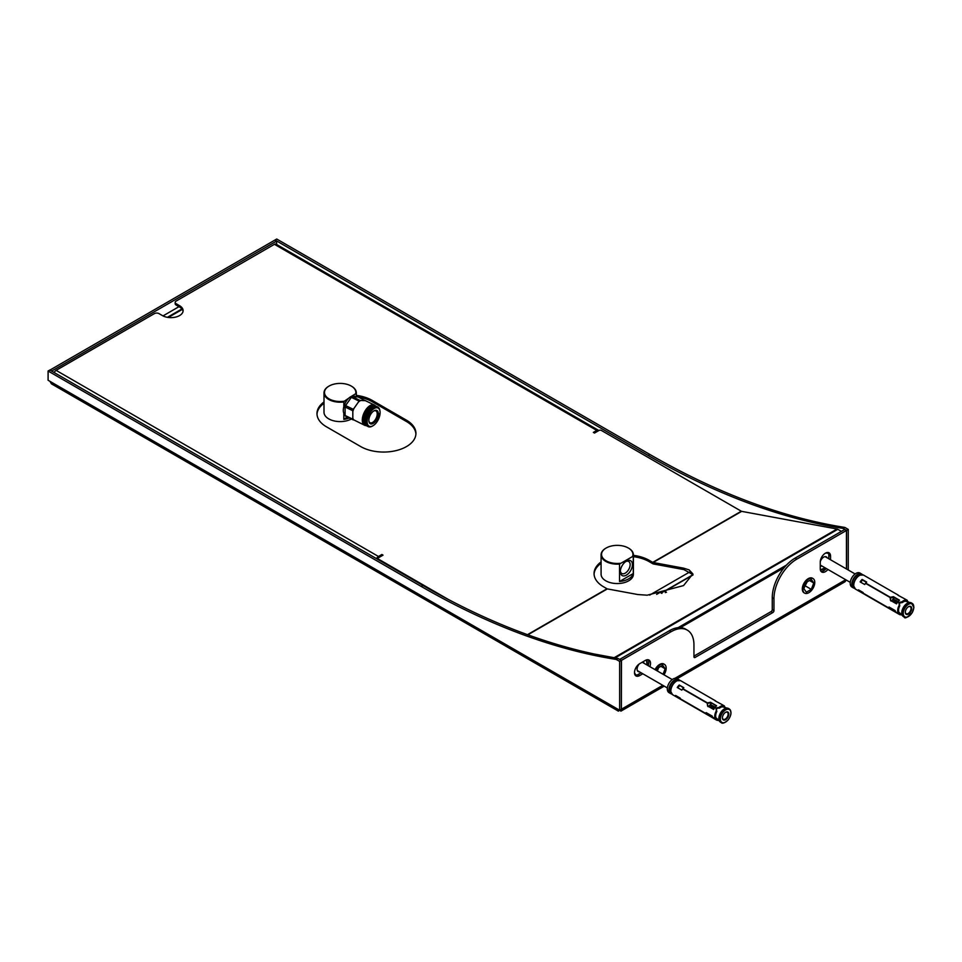<?xml version="1.0" encoding="UTF-8"?>
<svg xmlns="http://www.w3.org/2000/svg" width="962" height="962" viewBox="0 0 962 962"><rect width="100%" height="100%" fill="white"/><g stroke="black" fill="none" stroke-linecap="round" stroke-linejoin="round"><path stroke-width="1.44" d="M859.968 573.027A8.081 4.666 120 0 0 851.887 577.693A8.081 4.666 120 0 0 851.887 587.024L853.498 587.962A8.081 4.666 -60 0 1 853.498 578.631A8.081 4.666 -60 0 1 861.579 573.965A8.081 4.666 -60 0 1 862.301 574.567L859.968 573.027M900.204 613.479L899.41 614.465L895.85 612.145A8.081 4.666 120 0 0 896.704 612.902L899.41 614.465A8.081 4.666 120 0 0 901.442 614.742M896.704 612.902A8.081 4.666 120 0 0 896.885 612.998L855.422 589.069A8.081 4.666 120 0 1 855.422 579.737A8.081 4.666 120 0 1 863.503 575.072L898.484 595.262M891.606 608.501L890.812 609.499L863.611 593.53A8.081 4.666 120 0 0 864.225 594.131L859.655 591.498A8.081 4.666 -60 0 1 858.513 589.874L863.082 592.508A8.081 4.666 120 0 0 863.491 593.362L888.07 607.551L889.104 607.058L895.165 610.557A8.081 4.666 120 0 0 895.742 611.976L896.885 612.638L898.652 611.159A6.794 3.92 120 0 1 899.723 605.916L899.386 603.27L897.786 601.959A8.081 4.666 120 0 0 896.536 603.871L890.463 600.372L890.127 597.534L865.547 583.345A8.081 4.666 120 0 0 864.706 584.535L860.136 581.902A8.081 4.666 -60 0 1 862.12 579.437L866.69 582.07A8.081 4.666 120 0 0 865.74 583.104L890.319 597.294L893.433 596.68L899.506 600.18A8.081 4.666 120 0 0 897.991 601.719L899.133 602.38L902.007 601.791A8.081 4.666 120 0 1 907.322 600.372L905.867 601.238M899.723 605.916L899.242 605.23A8.081 4.666 120 0 0 897.811 612.193M899.242 605.23L898.929 602.621M907.298 600.348L904.785 598.905A8.081 4.666 120 0 0 904.605 598.809L897.967 595.237M906.889 600.492L908.922 602.645M890.956 601.058L890.127 597.534M860.786 582.275A6.794 3.92 -60 0 1 862.589 580.098L862.12 579.437M862.589 580.098L866.437 582.323M866.173 583.706L865.74 583.104M890.151 597.582L890.776 597.943L890.319 597.294M890.776 597.943L893.926 597.366L899.217 600.42M893.926 597.366L893.433 596.68M898.412 602.32L897.991 601.719M898.965 602.669L899.59 603.03L899.133 602.38M900.24 613.431L897.786 611.82M859.655 591.498L860.184 590.836M899.59 603.03L902.488 602.477L902.007 601.791M906.493 601.406A6.794 3.92 120 0 0 902.488 602.477M679.437 680.17L677.068 678.619A8.081 4.666 120 0 0 670.177 681.553A8.081 4.666 120 0 0 668.987 692.628L670.598 693.554A8.081 4.666 -60 0 1 671.789 682.491A8.081 4.666 -60 0 1 678.679 679.557A8.081 4.666 -60 0 1 679.412 680.158M717.303 719.083L716.51 720.057L712.95 717.736A8.081 4.666 120 0 0 713.804 718.494A8.081 4.666 120 0 0 713.984 718.59L680.711 699.121A8.081 4.666 120 0 0 681.324 699.735L676.755 697.089A8.081 4.666 -60 0 1 675.613 695.466L680.182 698.099A8.081 4.666 120 0 0 680.603 698.953L705.182 713.143L706.204 712.65L712.265 716.149A8.081 4.666 120 0 0 712.842 717.568L714.922 717.796A8.081 4.666 120 0 1 716.341 710.822L716.029 708.212L714.886 707.551A8.081 4.666 120 0 0 713.636 709.463L707.575 705.964L707.226 703.126L682.647 688.936A8.081 4.666 120 0 0 681.817 690.127L677.248 687.493A8.081 4.666 -60 0 1 678.174 686.183A8.081 4.666 -60 0 1 679.22 685.028L683.802 687.674A8.081 4.666 120 0 0 682.852 688.696L707.419 702.885L710.545 702.272L716.606 705.771A8.081 4.666 120 0 0 715.091 707.311L716.233 707.972L719.107 707.395L719.588 708.068L716.065 708.26M722.967 706.842L724.422 705.964A8.081 4.666 120 0 0 719.107 707.395M724.398 705.952L721.885 704.497A8.081 4.666 120 0 0 721.716 704.4L715.079 700.841M724.001 706.084L726.021 708.236M713.804 718.494L716.51 720.057A8.081 4.666 120 0 0 718.554 720.334M708.717 714.105L707.924 715.091L672.522 694.66A8.081 4.666 120 0 1 673.713 683.597A8.081 4.666 120 0 1 680.603 680.663L715.584 700.865M716.341 710.822L716.822 711.507A6.794 3.92 120 0 0 715.752 716.762L714.922 717.796M716.233 707.972L716.69 708.621A6.145 3.547 -60 0 0 716.474 708.838M715.091 707.311L715.512 707.912A5.183 1.094 -141.2 0 0 711.062 705.386L711.627 705.362A4.858 1.022 38.8 0 1 715.103 707.286M710.545 702.272L716.317 706.024M707.262 703.174L711.026 702.957M707.419 702.885L707.888 703.535M682.852 688.696L683.273 689.297M679.22 685.028L683.549 687.914M708.056 706.649L707.226 703.126M716.822 711.507L716.029 708.212M717.351 719.023L714.886 717.411M677.284 696.428L676.755 697.089M677.897 687.866A6.794 3.92 -60 0 1 678.631 686.832A6.794 3.92 -60 0 1 679.689 685.69M723.592 706.998A6.794 3.92 120 0 0 719.588 708.068M830.555 559.776L830.555 556.144A7.275 4.197 120 0 0 829.04 552.813A7.275 4.197 120 0 0 823.436 554.761A7.275 4.197 120 0 0 820.261 562.085L820.261 568.674A7.275 4.197 120 0 0 821.764 572.005A7.275 4.197 120 0 0 827.909 569.456M821.019 571.332A7.275 4.197 120 0 0 826.19 568.47M635.257 675.276A7.275 4.197 120 0 0 636.7 675.144A7.275 4.197 120 0 0 637.938 674.602L641.089 672.787M649.867 666.642A7.275 4.197 120 0 0 650.516 663.383A7.275 4.197 120 0 0 649.001 660.052A7.275 4.197 120 0 0 645.37 660.413L639.658 663.708A7.275 4.197 120 0 0 634.896 670.129A7.275 4.197 120 0 0 636.014 675.949A7.275 4.197 120 0 0 639.658 675.589L642.808 673.773M796.825 559.114L846.44 530.471L844.72 529.473L795.117 558.116L796.825 559.114A32.335 18.663 120 0 0 773.965 598.713L772.258 597.715A32.335 18.663 -60 0 1 795.117 558.116M693.951 656.781L695.093 657.443A1.611 0.938 -60 0 1 694.287 657.527A1.611 0.938 -60 0 1 693.951 656.781L693.951 644.901A32.335 18.663 120 0 0 687.253 630.098A32.335 18.663 120 0 0 671.091 631.709L621.476 660.353L621.368 709.114M671.091 631.709L669.372 630.711L619.768 659.355L621.476 660.353M621.476 709.186L620.947 711.134L619.648 710.245L621.368 709.247L621.368 660.413L619.648 661.399L619.648 710.245L618.35 711.134L617.772 709.162L619.648 710.245M677.164 678.679L844.937 581.818L846.295 580.074M649.843 454.449L276.719 239.033L275 240.019L648.123 455.435L649.843 454.449A808.296 466.666 60 0 0 844.84 527.429L848.268 529.413L846.56 530.399L846.56 569.023M49.928 370.093L274.891 240.079L276.611 241.077L51.647 371.091M49.928 369.961L51.647 370.959M669.372 630.711A32.335 18.663 -60 0 1 685.545 629.112L687.253 630.098M772.258 609.595L773.965 610.581A1.611 0.938 -60 0 1 772.823 612.566L771.115 611.579A1.611 0.938 120 0 0 772.258 609.595L772.258 597.715M773.965 610.581L773.965 598.713M693.951 656.12L771.115 611.579M695.093 657.443L772.823 612.566M848.268 570.009L848.268 529.413M846.44 530.471L846.44 568.951M276.611 241.077L276.611 244.468M618.326 711.11L51.431 383.826L49.976 381.349L48.1 380.255L48.1 371.019L49.82 370.033L422.931 585.449L421.224 586.435L48.1 371.019M619.648 661.399L616.221 659.427A808.296 466.666 60 0 1 421.224 586.435M664.141 664.201A8.405 4.858 120 0 0 663.864 664.02A8.405 4.858 120 0 0 655.05 669.636M812.734 578.415A8.405 4.858 120 0 0 812.469 578.222A8.405 4.858 120 0 0 804.052 583.08A8.405 4.858 120 0 0 804.052 592.784A8.405 4.858 120 0 0 804.352 592.941M661.255 593.025L693.001 574.699L683.91 569.612L683.549 568.145L689.141 569.913L692.88 573.905L683.549 585.581L647.21 595.189L637.818 594.54L607.371 588.912A1.611 0.938 60 0 1 606.998 588.768L603.523 586.76A32.335 18.663 180 0 1 594.059 573.556A32.335 18.663 180 0 1 601.082 561.94M828.835 558.79L828.835 555.146A7.275 4.197 120 0 0 828.679 553.811A7.275 4.197 120 0 0 828.09 552.489M648.147 665.656A7.275 4.197 120 0 0 648.797 662.397A7.275 4.197 120 0 0 648.051 659.74M846.56 530.399L843.121 528.427A808.296 466.666 60 0 1 648.123 455.435M621.368 660.413L617.929 658.429A808.296 466.666 60 0 1 422.931 585.449M617.929 658.429L616.221 659.427M843.121 528.427L844.84 527.429M633.405 556.661A32.335 18.663 180 0 1 649.254 561.676L652.729 563.684A3.235 1.864 -120 0 0 653.463 563.972L683.91 569.612M594.071 574.218A32.335 18.663 180 0 1 601.082 563.263M841.413 531.385L837.782 529.304A3.235 1.864 60 0 0 837.048 529.016L741.678 511.363A1.611 0.938 -120 0 1 741.317 511.219L601.358 430.423A1.611 0.938 0 0 0 599.073 430.423L594.504 433.056L593.362 432.395L596.789 430.423A3.235 1.864 -60 0 1 598.4 430.254L276.046 244.144A3.235 1.864 120 0 0 274.435 244.312L176.13 301.07A3.235 1.864 0 0 0 175.18 302.381A3.235 1.864 0 0 0 176.13 303.703L176.13 305.026L179.557 307.01A12.121 6.999 180 0 1 183.057 311.291M176.13 305.026A3.235 1.864 180 0 1 175.18 303.703L175.18 302.381M351.419 386.171A16.162 9.331 180 0 1 351.587 386.267A16.162 9.331 180 0 1 356.325 392.869L356.325 396.705A32.335 18.663 180 0 1 372.174 401.707L406.457 421.512A32.335 18.663 180 0 1 415.909 434.042M316.991 414.249A32.335 18.663 180 0 1 324.002 403.294M649.675 595.093L690.151 571.729M628.499 548.124A16.162 9.331 180 0 1 628.679 548.22A16.162 9.331 180 0 1 633.405 554.821L633.405 574.218A16.162 9.331 180 0 1 628.679 580.82A16.162 9.331 180 0 1 611.062 582.84A16.162 9.331 180 0 1 601.082 574.218L601.082 554.821A16.162 9.331 180 0 1 605.807 548.22A16.162 9.331 180 0 1 605.988 548.124M619.528 581.481L633.249 573.556A16.162 9.331 180 0 1 628.679 578.835A16.162 9.331 180 0 1 619.528 581.481L619.528 564.057A16.162 9.331 180 0 1 601.082 554.821M632.431 564.658A8.538 4.93 -60 0 1 626.382 575.12A8.538 4.93 -60 0 1 620.346 571.632A8.538 4.93 -60 0 1 626.382 561.171A8.538 4.93 -60 0 1 632.431 564.658M633.249 573.556L633.249 556.132L619.528 564.057M620.382 570.923A6.926 3.992 120 0 0 621.789 573.484A6.926 3.992 120 0 0 625.24 573.136A6.926 3.992 120 0 0 630.146 564.658A6.926 3.992 120 0 0 628.703 561.495A6.926 3.992 120 0 0 625.781 561.555M632.659 556.084A15.681 9.055 0 0 0 628.33 548.015A15.681 9.055 0 0 0 606.156 548.015A15.681 9.055 0 0 0 603.366 558.645A15.681 9.055 0 0 0 620.117 563.323M633.405 554.821A16.162 9.331 180 0 1 633.249 556.132M656.649 594.36L660.221 592.303M661.928 593.422L660.221 592.436M356.325 395.37A32.335 18.663 180 0 1 372.174 400.384L406.457 420.19A32.335 18.663 180 0 1 415.933 433.381A32.335 18.663 180 0 1 395.971 450.637A32.335 18.663 180 0 1 360.738 446.584L326.443 426.791A32.335 18.663 180 0 1 316.979 413.588A32.335 18.663 180 0 1 324.002 401.972M633.405 555.339A32.335 18.663 180 0 1 649.254 560.365L652.729 562.361A1.611 0.938 -120 0 0 653.09 562.505L683.549 568.145L683.549 569.54M176.13 303.703L179.557 305.688A12.121 6.999 180 0 1 183.105 310.63A12.121 6.999 180 0 1 175.625 317.099A12.121 6.999 180 0 1 162.41 315.584L158.983 313.6A3.235 1.864 0 0 0 154.413 313.6L56.097 370.358A3.235 1.864 120 0 0 54.221 372.583M376.575 558.682A3.235 1.864 -60 0 1 378.451 556.469L381.89 554.485L383.032 555.146L378.451 557.792A1.611 0.938 0 0 0 377.982 558.453A1.611 0.938 0 0 0 378.451 559.114L448.484 599.542M786.423 565.115L678.066 627.681M784.042 567.808L680.447 627.621M614.742 657.912A3.235 1.864 -120 0 0 614.153 657.707L594.612 654.088M381.89 555.808L381.89 554.485M377.417 559.162A1.611 0.938 -60 0 1 378.427 557.816M693.013 574.951L665.824 590.656A1.611 0.938 0 0 0 665.355 591.317A1.611 0.938 0 0 0 665.824 591.979L666.462 592.339M182.275 309.403L168.302 317.46M351.358 418.999A16.162 9.331 180 0 1 333.826 420.851A16.162 9.331 180 0 1 324.002 412.265L324.002 392.869A16.162 9.331 180 0 1 328.727 386.267A16.162 9.331 180 0 1 328.908 386.171M349.278 417.989A16.162 9.331 180 0 1 343.831 419.372L343.831 413.311A10.51 5.519 -64.2 0 1 343.831 406.71L343.831 401.96A16.162 9.331 180 0 1 324.002 392.869M356.325 392.869A16.162 9.331 180 0 1 356.301 393.374L351.25 396.452A10.51 5.519 -64.2 0 1 353.451 395.959A10.51 5.519 -64.2 0 1 354.653 396.26L355.363 396.609M356.301 396.705L356.301 393.374M355.772 393.35A15.681 9.055 0 0 0 351.25 386.063A15.681 9.055 0 0 0 329.076 386.063A15.681 9.055 0 0 0 326.623 397.029A15.681 9.055 0 0 0 344.372 401.19L343.831 401.96M343.831 406.71A10.51 5.519 -64.2 0 1 348.893 398.076L344.372 401.19M344.961 414.85A10.51 5.519 -64.2 0 1 343.831 413.311M343.831 419.372L347.27 417.015M379.088 415.416L378.775 414.538M379.713 414.454L378.884 414.345L379.545 414.923L379.473 413.937M379.401 416.546L378.174 417.159L378.908 416.149M353.09 419.841L353.98 419.973A11.231 5.892 -64.2 0 1 352.813 418.217L352.597 419.107A11.724 6.157 -64.2 0 0 353.09 419.841L345.574 416.197A11.724 6.157 -64.2 0 1 345.093 415.464L345.093 406.986A11.724 6.157 -64.2 0 1 345.574 405.579L351.358 397.366A11.724 6.157 -64.2 0 1 352.332 396.693L358.104 396.957L365.163 400.661M366.281 425.565A11.231 5.892 -64.2 0 1 365.897 425.565A11.231 5.892 -64.2 0 1 364.61 425.252L353.98 419.973M345.093 406.986L352.597 410.63L352.813 411.724A11.231 5.892 -64.2 0 1 353.98 408.357L353.09 409.223L345.574 405.579M352.597 410.63A11.724 6.157 -64.2 0 1 353.09 409.223M352.597 419.107L345.093 415.464M378.679 416.221L378.451 417.063M379.665 415.259L378.547 414.983L379.641 413.78L379.521 415.175M378.703 414.189L379.701 414.345L379.172 413.732M351.358 397.366L358.874 400.998A11.724 6.157 -64.2 0 1 359.848 400.336L352.332 396.693M358.874 400.998L358.405 402.068A11.231 5.892 -64.2 0 1 360.738 400.469L359.848 400.336M352.826 418.217L352.826 411.724L352.813 418.217M348.893 398.076A10.51 5.519 -64.2 0 1 351.25 396.452M360.738 400.469L365.175 400.673M378.403 417.243L378.932 416.342M358.405 402.068L353.992 408.369L358.417 402.068M364.61 425.252A11.231 5.892 -64.2 0 1 363.696 413.696A11.231 5.892 -64.2 0 1 373.124 404.701A11.231 5.892 -64.2 0 1 374.41 405.026A11.231 5.892 -64.2 0 1 375.685 406.132M373.641 411.051A6.59 3.463 -64.2 0 1 375.853 410.882A6.59 3.463 -64.2 0 1 376.395 417.652A6.59 3.463 -64.2 0 1 370.863 422.931A6.59 3.463 -64.2 0 1 370.105 422.739A6.59 3.463 -64.2 0 1 368.867 420.911M365.74 415.728A7.6 3.992 -64.2 0 1 367.64 411.808M372.751 425.877A10.907 5.724 -64.2 0 1 372.414 426.082A10.907 5.724 -64.2 0 1 369.468 426.948A10.907 5.724 -64.2 0 1 368.218 426.635L366.979 426.034A10.907 5.724 -64.2 0 1 366.089 414.814A10.907 5.724 -64.2 0 1 375.252 406.084A10.907 5.724 -64.2 0 1 376.503 406.397L377.741 406.998A10.907 5.724 -64.2 0 1 379.906 410.618A10.907 5.724 -64.2 0 1 379.954 411.014M368.218 426.635A10.907 5.724 -64.2 0 1 367.328 415.416A10.907 5.724 -64.2 0 1 376.491 406.685A10.907 5.724 -64.2 0 1 377.741 406.998M376.839 407.732A10.101 5.303 -64.2 0 1 380.014 411.387A10.101 5.303 -64.2 0 1 373.076 425.697A10.101 5.303 -64.2 0 1 367.4 418.927A10.101 5.303 -64.2 0 1 376.839 407.732M371.224 423.977A7.395 3.884 -64.2 0 1 368.903 421.308A7.395 3.884 -64.2 0 1 373.977 410.834A7.395 3.884 -64.2 0 1 378.138 415.788A7.395 3.884 -64.2 0 1 371.224 423.977M378.679 415.572L378.583 414.369M365.957 425.24A10.75 5.64 -64.2 0 1 364.045 414.646A10.75 5.64 -64.2 0 1 373.34 405.339A10.75 5.64 -64.2 0 1 375.24 406.084M364.971 423.184A9.416 4.942 -64.2 0 1 365.392 413.239A9.416 4.942 -64.2 0 1 372.907 406.577A9.416 4.942 -64.2 0 1 373.003 406.577M820.646 565.632A5.255 3.03 120 0 0 821.368 565.68M826.214 557.275A5.255 3.03 120 0 0 825.817 556.673M820.261 565.055A5.255 3.03 120 0 0 821.067 565.969A5.255 3.03 120 0 0 822.282 566.197M827.128 557.804A5.255 3.03 120 0 0 826.322 556.866A5.255 3.03 120 0 0 820.273 561.724M897.209 602.753L893.734 600.757L894.528 599.771A4.858 1.022 38.8 0 1 898.003 601.695M897.462 602.392A5.183 1.094 38.8 0 0 893.566 600.288L894.528 599.771M905.314 612.024A4.04 2.333 120 0 0 905.687 613.275A4.04 2.333 120 0 0 906.144 613.696A4.04 2.333 120 0 0 910.184 611.363A4.04 2.333 120 0 0 910.184 606.685A4.04 2.333 120 0 0 908.332 606.806M905.735 613.84A4.521 2.609 -60 0 1 905.314 612.241A4.521 2.609 -60 0 1 908.513 606.697A4.521 2.609 -60 0 1 911.603 607.647A4.521 2.609 -60 0 1 910.112 612.662A4.521 2.609 -60 0 1 905.735 613.84M643.313 662.866A5.255 3.03 120 0 0 642.929 662.265M637.758 671.236A5.255 3.03 120 0 0 638.467 671.272M644.227 663.395A5.255 3.03 120 0 0 643.422 662.457A5.255 3.03 120 0 0 642.231 662.229M639.345 663.9A5.255 3.03 120 0 0 638.167 671.56A5.255 3.03 120 0 0 639.381 671.801M714.309 708.357L710.834 706.348L711.627 705.362M722.414 717.628A4.04 2.333 120 0 0 723.256 719.287A4.04 2.333 120 0 0 726.695 717.82A4.04 2.333 120 0 0 727.741 712.71A4.04 2.333 120 0 0 727.296 712.289A4.04 2.333 120 0 0 725.432 712.397M728.39 712.529A4.521 2.609 -60 0 1 726.442 719.071A4.521 2.609 -60 0 1 722.414 717.832A4.521 2.609 -60 0 1 724.013 713.708A4.521 2.609 -60 0 1 725.613 712.289A4.521 2.609 -60 0 1 728.39 712.529M804.713 586.567L807.238 581.806M805.855 593.494A8.405 4.858 -60 0 1 804.629 593.121A8.405 4.858 -60 0 1 804.112 584.379A8.405 4.858 -60 0 1 811.808 578.174A8.405 4.858 -60 0 1 813.034 578.559A8.405 4.858 -60 0 1 813.551 587.289A8.405 4.858 -60 0 1 805.855 593.494M811.303 589.357L813.78 582.984L811.303 579.461L806.36 582.323L803.883 588.696L806.36 592.219L811.303 589.357L805.591 586.062M813.78 582.984L809.499 580.507M657.335 670.959L658.633 667.604M655.615 669.973A8.405 4.858 -60 0 1 657.262 667.4A8.405 4.858 -60 0 1 664.429 664.357A8.405 4.858 -60 0 1 663.972 674.795M663.046 674.266L665.175 668.77L662.71 665.259L657.755 668.109L656.769 670.634M665.175 668.77L660.894 666.305M854.376 588.287A8.081 4.666 -60 0 1 853.498 587.962L854.412 588.299M862.217 574.518A7.997 4.618 120 0 0 854.857 577.02A7.997 4.618 120 0 0 854.292 588.239M854.436 588.119A7.997 4.618 -60 0 1 853.691 585.954A7.997 4.618 -60 0 1 859.944 575.12A7.997 4.618 -60 0 1 862.18 574.699M854.208 587.77A7.924 4.569 -60 0 1 856.36 577.909A7.924 4.569 -60 0 1 861.772 574.663M862.589 574.723L861.796 574.278A7.924 4.569 120 0 0 855.038 577.152A7.924 4.569 120 0 0 853.883 587.998L854.665 588.443M671.488 693.879A8.081 4.666 -60 0 1 670.598 693.554L671.512 693.891M679.316 680.11A7.997 4.618 120 0 0 671.969 682.611A7.997 4.618 120 0 0 671.404 693.83M671.536 693.71A7.997 4.618 -60 0 1 670.791 691.558A7.997 4.618 -60 0 1 673.58 683.549A7.997 4.618 -60 0 1 677.044 680.723A7.997 4.618 -60 0 1 679.292 680.29M671.308 693.361A7.924 4.569 -60 0 1 673.46 683.501A7.924 4.569 -60 0 1 678.871 680.254M679.689 680.326L678.907 679.869A7.924 4.569 120 0 0 670.983 684.439A7.924 4.569 120 0 0 670.983 693.59L671.765 694.047M637.938 674.602L639.658 675.589M49.976 381.349L617.772 709.162M621.524 709.162L662.806 685.317M674.987 678.294L845.706 579.725M178.98 306.674L162.999 315.909M822.702 569.42L824.23 570.31M167.4 317.316L181.926 308.934M828.835 555.146L830.555 556.144M741.317 511.219L652.729 562.361M596.789 430.423L274.435 244.312M56.097 370.358L378.451 556.469M606.998 588.768L527.477 634.679M406.457 421.512L406.457 420.19M372.174 401.707L372.174 400.384M179.557 307.01L179.557 305.688M378.451 559.114L378.451 559.764M653.09 562.505L741.678 511.363M837.048 529.016L614.153 657.707M614.958 657.948L837.782 529.304M527.861 634.812L607.371 588.912M649.254 561.676L649.254 560.365M828.679 553.811A9.139 5.279 120 0 0 825.192 553.294M820.358 569.732A9.139 5.279 120 0 0 825.131 567.857L820.37 569.841M827.873 553.126A9.295 5.363 120 0 0 827.536 552.909A9.295 5.363 120 0 0 826.779 552.597L828.222 553.306A9.295 5.363 -60 0 1 828.619 553.571L828.222 553.306A9.295 5.363 -60 0 0 825.901 552.909M823.64 568.915A9.295 5.363 -60 0 1 820.37 569.829M821.247 565.608A5.171 2.982 -60 0 1 820.562 565.524M855.122 573.965L825.432 556.818A4.846 2.802 120 0 0 824.999 556.649M820.261 564.983A4.846 2.802 120 0 0 820.586 565.223L850.264 582.359M897.245 602.705A4.858 1.022 -141.2 0 0 893.734 600.757M898.364 602.296A5.183 1.094 -141.2 0 0 893.963 599.795M894.54 610.197A5.183 4.088 144.9 0 1 892.928 609.271M899.987 602.933A6.181 3.571 120 0 0 899.59 603.39A6.181 3.571 120 0 0 899.422 603.607M903.114 616.389A7.912 4.569 -60 0 1 902.813 616.125A7.912 4.569 -60 0 1 903.378 607.419A7.912 4.569 -60 0 1 910.617 602.585A7.912 4.569 -60 0 1 911.014 602.717M898.34 611.616L898.304 611.591A6.145 3.547 -60 0 1 898.304 611.579L903.438 616.606A7.924 4.569 120 0 1 904.605 605.771A7.924 4.569 120 0 1 911.363 602.885L905.434 601.226M891.714 601.094A5.82 3.355 -60 0 1 894.66 597.799A6.145 3.547 120 0 0 892.844 599.506A6.145 3.547 120 0 0 891.786 601.13M905.879 606.649A7.431 4.293 120 0 0 905.879 617.159A7.431 4.293 120 0 0 913.768 607.347A7.431 4.293 120 0 0 905.879 606.649M908.344 616.558A7.924 4.569 -60 0 1 904.208 617.051A7.924 4.569 -60 0 1 905.362 606.204A7.924 4.569 -60 0 1 912.132 603.33A7.924 4.569 -60 0 1 913.768 607.154M892.832 609.211A5.183 4.088 -35.1 0 0 895.177 610.617L892.832 609.211M634.511 672.366A9.139 5.279 120 0 0 636.7 675.144M647.089 665.043A9.139 5.279 120 0 0 646.32 659.968M634.535 673.184A9.295 5.363 -60 0 0 636.038 674.999L636.459 675.204A9.295 5.363 -60 0 1 636.038 674.999L634.704 674.109A9.295 5.363 120 0 0 635.353 674.602A9.295 5.363 120 0 0 635.702 674.783M647.125 665.067L646.428 659.932A9.295 5.363 -60 0 1 647.258 663.215M638.359 671.199A5.171 2.982 -60 0 1 637.662 671.127M637.313 670.526A4.846 2.802 120 0 0 637.686 670.815L667.375 687.962M672.222 679.557L642.532 662.421A4.846 2.802 120 0 0 642.171 662.265M712.289 716.245L709.944 714.814A5.183 4.088 -35.1 0 0 712.277 716.209M714.345 708.297A4.858 1.022 -141.2 0 0 710.834 706.348M710.665 705.88A5.183 1.094 38.8 0 1 714.574 707.984M717.087 708.525A6.181 3.571 120 0 0 716.69 708.982A6.181 3.571 120 0 0 716.522 709.198M720.225 721.981A7.912 4.569 -60 0 1 719.913 721.716A7.912 4.569 -60 0 1 721.632 711.327A7.912 4.569 -60 0 1 727.729 708.176A7.912 4.569 -60 0 1 728.114 708.309M715.439 717.207L715.403 717.183A6.145 3.547 -60 0 1 715.415 717.183L720.55 722.209A7.924 4.569 120 0 1 721.704 711.363A7.924 4.569 120 0 1 728.474 708.489L722.546 706.817M708.814 706.685A5.82 3.355 -60 0 1 709.836 705.134A5.82 3.355 -60 0 1 711.772 703.39A6.145 3.547 120 0 0 709.956 705.11A6.145 3.547 120 0 0 708.886 706.721M728.246 719.72A7.431 4.293 120 0 0 728.246 709.21A7.431 4.293 120 0 0 720.358 719.023A7.431 4.293 120 0 0 728.246 719.72M725.444 722.149A7.924 4.569 -60 0 1 721.308 722.642A7.924 4.569 -60 0 1 721.308 713.503A7.924 4.569 -60 0 1 729.232 708.922A7.924 4.569 -60 0 1 730.867 712.758M711.639 715.788A5.183 4.088 144.9 0 1 710.028 714.862M853.691 585.954L855.422 589.069M859.944 575.12L863.503 575.072M677.044 680.723L680.603 680.663M670.791 691.558L672.522 694.66M664.225 686.146L620.971 711.11M377.982 559.499L377.982 558.453M665.355 592.628L665.355 591.317M364.826 400.384L374.41 405.026M380.014 411.387L379.906 410.618M373.076 425.697L372.414 426.082M898.472 602.056L894.251 599.687M891.666 601.058L894.576 597.739M911.363 602.885L913.9 607.551L912.325 612.541C907.431 617.484 904.713 618.987 904.208 617.051L903.438 616.606M711.676 703.342L708.766 706.661M728.474 708.489L729.232 708.922C731.854 711.411 731.529 715.043 728.282 719.829C724.663 722.979 722.342 723.917 721.308 722.642L720.55 722.209M715.572 707.647L711.351 705.278"/></g></svg>
